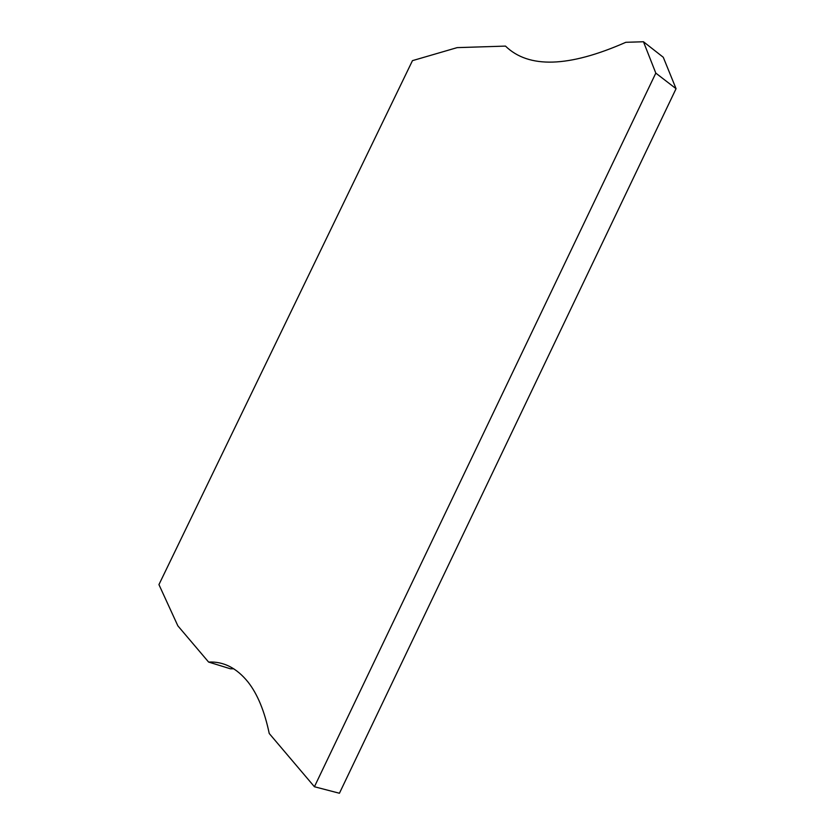 <?xml version="1.0" encoding="UTF-8"?>
<svg xmlns="http://www.w3.org/2000/svg" width="835" height="835" viewBox="0 0 835 835"><rect width="100%" height="100%" fill="white"/><g stroke="black" fill="none" stroke-linecap="round" stroke-linejoin="round"><path stroke-width="1.25" d="M663.272 57.271L643.461 41.75L655.809 73.115L676.058 88.698L663.272 57.271M233.779 668.804L230.45 668.804L208.604 662.061L177.855 625.832L158.942 584.604L412.469 60.642L457.152 47.626L505.488 46.102C528.67 68.679 568.781 67.405 625.822 42.303L643.461 41.75M655.809 73.115L314.419 786.737L269.235 733.495C264.58 711.243 257.514 694.094 248.037 682.049C236.66 667.979 223.519 661.32 208.604 662.061M314.419 786.737L339.427 793.25L676.058 88.698"/></g></svg>
